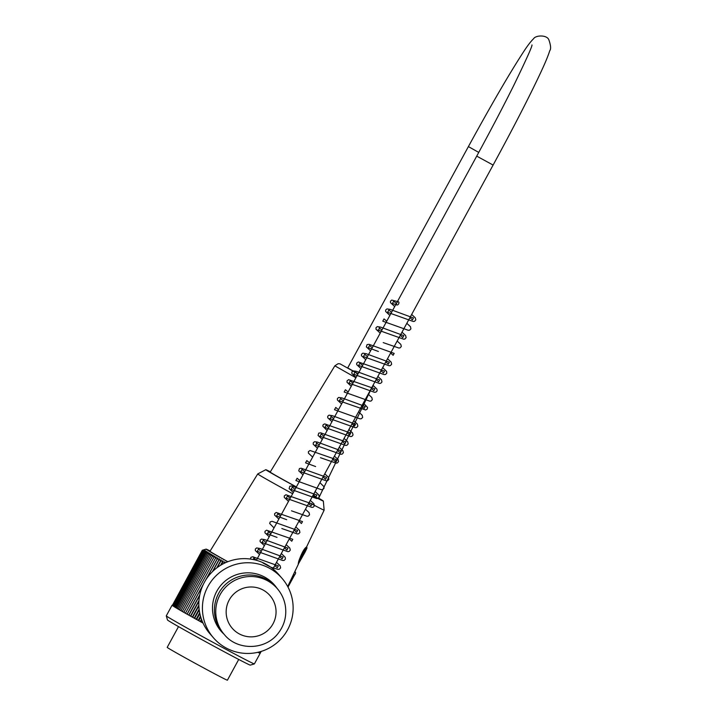 <?xml version="1.0" encoding="UTF-8"?>
<svg xmlns="http://www.w3.org/2000/svg" width="716" height="716" viewBox="0 0 716 716"><rect width="100%" height="100%" fill="white"/><g stroke="black" fill="none" stroke-linecap="round" stroke-linejoin="round"><path stroke-width="1.07" d="M224.368 634.582C236.781 650.235 264.58 650.951 278.085 633.445C284.485 625.166 286.892 615.867 285.29 605.53C284.145 599.104 281.442 593.43 277.181 588.489A35.048 35.003 138.9 0 0 220.027 594.808A35.048 35.003 138.9 0 0 224.368 634.582L223.034 633.051A35.048 35.003 -41.1 0 1 226.426 583.638A35.048 35.003 -41.1 0 1 275.848 586.968A35.048 35.003 138.9 0 0 218.693 593.278A35.048 35.003 138.9 0 0 223.034 633.051L218.604 627.977M230.552 674.445L238.267 660.277M178.508 626.616L167.195 647.371A34.287 0.6 28.6 0 0 167.213 647.416A34.287 0.6 28.6 0 0 197.723 664.699A34.287 0.6 28.6 0 0 227.411 680.2L238.723 659.445M203.013 623.063A50.174 0.877 -151.4 0 1 172.073 605.235L166.282 615.858A50.174 0.877 28.6 0 0 166.282 615.876A50.174 0.877 28.6 0 0 209.913 640.65A50.174 0.877 28.6 0 0 254.377 663.911A50.174 0.877 28.6 0 0 254.386 663.902L261.197 651.408M259.845 653.126L261.17 651.417M260.15 653.287A50.174 0.877 -151.4 0 1 257.841 652.312L258.655 652.679L259.004 652.025M172.35 605.414L202.288 550.264A188.594 132.639 117.6 0 1 203.237 549.977A188.594 132.639 117.6 0 1 204.06 549.736A188.594 134.035 119.6 0 0 202.261 550.291A188.594 139.468 117.5 0 1 204.087 549.807A188.594 126.902 119.5 0 0 202.342 550.389A188.594 145.921 117.4 0 1 204.23 549.933A188.594 119.438 119.4 0 0 202.547 550.559A188.594 151.971 117.2 0 1 204.49 550.121A188.594 111.633 119.3 0 0 202.879 550.783A188.594 157.609 117.1 0 1 204.865 550.38A188.594 103.525 119.3 0 0 203.326 551.078A188.594 162.809 116.9 0 1 205.349 550.693A188.594 95.138 119.2 0 0 203.881 551.436A188.594 167.562 116.7 0 1 205.957 551.069A188.594 86.484 119.1 0 0 204.561 551.857A188.594 171.858 116.4 0 1 206.673 551.508A188.594 77.597 119.1 0 0 205.358 552.331A188.594 175.689 116 0 1 207.497 552.009A188.594 68.494 119 0 0 206.253 552.877A188.594 179.027 115.6 0 1 208.428 552.564A188.594 59.204 118.9 0 0 207.273 553.477A188.594 181.882 115 0 1 209.466 553.173A188.594 49.753 118.9 0 0 208.392 554.13A188.594 184.236 114 0 1 210.611 553.835A188.594 40.168 118.8 0 0 209.609 554.837A188.594 186.088 112.5 0 1 211.846 554.551A188.594 30.475 118.8 0 0 210.934 555.607A188.594 187.431 109.6 0 1 213.18 555.321A188.594 20.692 118.7 0 0 212.357 556.422A188.594 188.254 101.8 0 1 214.612 556.144A188.594 10.856 118.7 0 0 213.869 557.281A188.594 188.568 45.3 0 1 216.125 557.003A188.594 0.985 118.6 0 0 215.471 558.194A188.594 188.353 -41.1 0 1 217.727 557.907A188.594 8.887 118.6 0 1 217.154 559.142A188.594 187.637 -51.5 0 1 219.409 558.856A188.594 18.732 118.5 0 1 218.917 560.136A188.594 186.393 -54.9 0 1 221.163 559.849A188.594 28.524 118.4 0 1 220.752 561.174A188.594 184.647 -56.6 0 1 222.98 560.87A188.594 38.243 118.4 0 1 222.667 562.239A188.594 182.392 -57.6 0 1 224.878 561.926A188.594 47.856 118.3 0 1 224.681 563.08M210.173 550.962A47.149 0.823 28.6 0 0 206.119 549.127A47.149 0.823 28.6 0 0 206.136 549.199A47.149 0.823 28.6 0 0 227.733 561.756M259.577 653.028L260.705 651.56M259.183 652.867L260.32 651.667M258.673 652.643L259.165 652.903L259.747 651.828M215.471 558.194L185.453 613.245L203.004 623.054M202.324 622.652L202.601 622.15M200.874 621.873L201.796 620.172M200.229 621.488L201.456 619.242M198.735 620.691L200.731 617.031M198.18 620.351L200.471 616.136M196.649 619.528L199.862 613.648M196.175 619.233L199.683 612.789M194.618 618.4L199.218 609.96M194.224 618.15L199.12 609.155M224.09 563.376L224.878 561.926M192.649 617.299L198.869 605.879M221.19 564.942L222.667 562.239M192.335 617.094L198.851 605.136M220.555 565.318L222.98 560.87M190.742 616.225L198.923 601.216M217.297 567.511L220.752 561.174M190.51 616.064L198.967 600.545M216.76 567.913L221.163 559.849M188.899 615.196L199.657 595.47M212.858 571.243L218.917 560.136M188.756 615.08L199.773 594.862M212.419 571.672L219.409 558.856M187.136 614.203L202.897 585.285M206.065 579.486L217.154 559.142M187.073 614.131L203.577 583.871M205.232 580.819L217.727 557.907M185.462 613.218L183.851 612.341L213.869 557.281M210.934 555.607L180.915 610.659L182.356 611.446L212.357 556.422M180.933 610.632L179.591 609.898L209.609 554.837M179.609 609.871L178.374 609.182L208.392 554.13M206.253 552.877L176.243 607.929L177.273 608.502L207.273 553.477M176.252 607.902L175.339 607.392L205.358 552.331M175.348 607.356L174.543 606.908L204.561 551.857M174.561 606.882L173.863 606.488L203.881 551.436M173.881 606.461L173.308 606.139L203.326 551.078M202.547 550.559L172.538 605.611L202.879 550.783M172.556 605.575L202.342 550.389M254.377 663.911L250.269 665.119A47.149 0.823 -151.4 0 1 208.49 643.254A47.149 0.823 -151.4 0 1 167.49 619.984L166.282 615.876M270.353 471.835A32.775 0.573 28.6 0 0 265.797 469.696L257.742 473.938A37.823 0.662 28.6 0 0 257.733 473.938L209.994 551.257A42.727 0.743 28.6 0 0 227.84 561.72M182.338 611.473L183.869 612.305M177.255 608.528L178.391 609.155M172.86 605.843L173.326 606.103M257.733 473.938A37.823 0.662 28.6 0 0 257.751 473.992A37.823 0.662 28.6 0 0 292.656 493.736M309.097 502.569A37.823 0.662 28.6 0 0 324.133 510.159A37.823 0.662 28.6 0 0 324.142 510.15A37.823 0.662 28.6 0 0 324.142 510.141L306.376 547.355M265.797 469.696A32.775 0.573 28.6 0 0 265.806 469.741A32.775 0.573 28.6 0 0 296.335 486.996M312.776 495.812A32.775 0.573 28.6 0 0 323.346 501.075A32.775 0.573 28.6 0 0 318.674 498.175M355.897 377.744L334.846 365.831L270.192 472.095A27.53 0.483 28.6 0 0 270.209 472.13A27.53 0.483 28.6 0 0 296.379 486.916M312.838 495.696A27.53 0.483 28.6 0 0 318.539 498.452L372.427 386.407M298.366 564.19L287.698 586.52M299.199 561.738C298.08 565.291 297.928 565.121 298.751 561.228C301.606 553.173 304.202 548.429 306.52 546.997C304.828 549.127 302.385 554.041 299.199 561.738A9.585 0.448 -61.4 0 0 304.264 552.663A9.585 0.448 -61.4 0 0 306.797 547.149A9.585 0.448 -61.4 0 0 306.788 547.14L306.904 548.259L305.249 551.785L298.626 563.474M396.852 304.935A1.763 1.047 119.3 0 0 396.906 304.953A1.763 1.047 119.3 0 0 398.678 303.763A1.763 1.047 119.3 0 0 398.481 301.803A1.763 1.047 119.3 0 0 396.736 302.957A1.763 1.047 119.3 0 0 396.852 304.935M272.268 582.681L272.832 583.513M272.644 583.298L272.044 582.475M218.989 628.523A35.299 35.254 138.9 0 0 219.472 628.97M272.286 582.878A35.299 35.254 138.9 0 0 271.901 582.332M269.574 566.58L262.933 562.964L269.574 566.58M213.583 637.947L210.003 633.839A45.385 45.323 -41.1 0 1 214.388 569.847A45.385 45.323 -41.1 0 1 278.39 574.151L281.97 578.26A45.385 45.323 138.9 0 0 217.968 573.955A45.385 45.323 138.9 0 0 226.05 647.944A45.385 45.323 138.9 0 0 281.97 578.26M276.949 588.221A35.299 35.254 138.9 0 0 224.591 581.544A35.299 35.254 138.9 0 0 224.135 634.313M358.072 373.752L347.716 367.926L468.398 146.592C491.427 104.5 509.729 73.041 523.315 52.196C527.37 45.896 530.798 41.403 533.581 38.727C535.684 35.066 547.418 34.637 548.984 40.185C550.864 45.636 551.105 49.162 549.718 50.764C548.322 55.409 545.315 62.668 540.705 72.531C529.419 96.615 513.551 127.466 493.109 165.065L493.1 165.056M293.479 574.402L294.813 571.628M291.081 579.414L293.739 574.545L294.589 574.984L287.993 587.084L294.455 574.832M306.994 547.83L298.635 563.456M334.846 365.831L338.131 363.692L340.028 363.835L358.009 373.877M229.21 599.999A24.962 24.926 -41.1 0 1 272.402 598.898A24.962 24.926 -41.1 0 1 251.71 636.855A24.962 24.926 -41.1 0 1 229.21 599.999M478.744 152.419L468.398 146.592M531.961 44.938C532.489 45.824 526.394 59.365 513.694 85.562C503.232 106.568 490.908 130.097 476.722 156.133L493.109 165.065L272.939 568.88M277.181 588.489L271.418 581.884M206.119 549.127L203.228 549.977M323.346 501.075L324.142 510.141M295.09 571.771C295.914 572.469 295.753 573.543 294.589 574.984M373.287 384.832L372.839 386.55M396.906 304.962L392.431 303.477L393.675 301.194L396.395 303.468M411.646 314.467L415.253 317.788L415.808 319.837L414.627 321.269L413.293 321.484L387.607 312.328L388.851 310.055L391.571 312.319M398.409 301.785L391.724 300.067L390.471 301.203L390.489 302.653L394.704 306.573M409.946 317.591L412.434 319.882L413.481 317.976L390.211 309.401L386.944 308.9L385.655 310.019L385.647 311.469L389.871 315.425M406.822 323.319L410.447 326.675L410.921 328.823L409.677 330.148L408.353 330.318L382.774 321.18L384.018 318.906L386.738 321.171M400.289 335.303L402.777 337.594L403.824 335.679L380.563 327.114L377.287 326.612L375.998 327.731L376.016 329.244L380.223 333.137M401.998 332.179L405.596 335.491L406.142 337.594L404.988 338.972L403.654 339.187L377.95 330.031C378.836 330.031 379.247 329.27 379.194 327.758L381.914 330.022M397.165 341.031L400.79 344.369L401.327 346.419L400.199 347.806L398.91 348.048L383.194 342.606M390.641 353.006L393.12 355.297L394.176 353.391L369 344.298L367.04 344.62L366.368 346.902L370.566 350.84M378.379 351.466L368.328 347.743L369.572 345.497L372.257 347.734M387.517 358.734L391.16 362.117L391.634 364.265L390.39 365.581L389.083 365.742L363.46 356.595L364.704 354.313L367.433 356.586M385.808 361.857L388.296 364.149L389.343 362.242L366.091 353.677L362.797 353.176L361.517 354.286L361.499 355.736L365.742 359.692M380.984 370.718L383.472 373L384.528 371.094L358.322 361.956L356.693 363.137L356.684 364.587L360.909 368.552M382.684 367.585L386.622 371.443L386.792 373.17L385.584 374.432L384.152 374.593L358.635 365.446L359.888 363.173L362.609 365.437M377.86 376.446L381.503 379.82L381.977 381.968L380.733 383.284L379.435 383.454L353.82 374.298L355.055 372.025L357.776 374.298M371.327 388.421L373.815 390.703L374.862 388.797L348.603 379.668L347.045 380.849L347.027 382.299L351.261 386.255M373.027 385.298L376.965 389.155L377.135 390.873L375.918 392.135L374.468 392.296L348.987 383.158L350.231 380.885L352.952 383.15M368.203 394.149L371.828 397.514L372.311 399.689L371.076 401.005L369.796 401.166L344.163 392.01L345.398 389.737L348.128 392.001M361.678 406.124L364.184 408.433L365.223 406.5L341.944 397.935L338.677 397.443L337.388 398.552L337.379 400.002L341.604 403.958M363.379 403.001L367.541 407.467L367.254 409.069L365.59 410L339.33 400.862L340.574 398.588L343.295 400.853M358.555 411.861L362.189 415.226L362.663 417.383L361.428 418.699L360.121 418.869L334.506 409.713L335.75 407.44L338.471 409.704M352.021 423.836L354.51 426.127L355.557 424.221L332.287 415.647L329.02 415.146L327.731 416.265L327.749 417.777L331.947 421.67M353.722 420.713L357.32 424.024L357.875 426.127L356.72 427.506L355.378 427.721L329.682 418.574C330.568 418.565 330.98 417.813 330.917 416.291L333.647 418.565M348.898 429.564L352.523 432.911L353.051 434.952L351.932 436.348L350.643 436.581L324.831 427.416L326.102 425.143L328.814 427.416M344.074 438.416L347.716 441.79L348.191 443.947L346.947 445.262L345.649 445.424L320.025 436.277L321.269 434.003L323.99 436.268M342.364 441.539L344.852 443.83L345.909 441.924L320.696 432.822L318.745 433.144L318.065 435.418L322.298 439.373M339.241 447.267L342.839 450.579L343.394 452.691L342.239 454.069L340.897 454.284L315.201 445.128C316.087 445.128 316.499 444.368 316.445 442.864L319.166 445.119M334.417 456.128L338.033 459.466L338.57 461.516L337.442 462.903L336.162 463.145L320.446 457.703M332.716 459.251L335.195 461.534L336.252 459.627L310.028 450.489L308.408 451.662L308.399 453.112L312.641 457.085M315.622 466.555L305.562 462.831L306.815 460.585L309.509 462.831M324.76 473.831L328.402 477.205L328.877 479.362L327.642 480.678L326.335 480.839L300.72 471.692L301.955 469.419L304.685 471.683M323.059 476.954L325.547 479.246L326.594 477.339L301.221 468.219L299.476 468.524L298.751 470.833L302.984 474.789M319.936 482.682L323.892 486.585L324.044 488.231L322.791 489.538L321.305 489.681L295.887 480.543L297.131 478.27L299.852 480.534M315.112 491.534L318.754 494.917L319.229 497.065L317.985 498.381L316.678 498.551L291.063 489.395L292.307 487.122L295.028 489.386M313.402 494.667L315.89 496.958L316.937 495.042L291.77 485.958L289.792 486.253L289.121 488.589L293.336 492.501M308.578 503.518L311.066 505.8L312.113 503.894L285.917 494.756L284.288 495.937L284.279 497.387L288.503 501.352M310.279 500.395L313.877 503.688L314.431 505.8L313.277 507.188L311.943 507.402L286.23 498.247L287.483 495.982L290.204 498.247M305.455 509.246L309.061 512.602L309.545 514.777L308.31 516.093L307.021 516.263L291.484 510.821M298.921 521.221L301.427 523.53L302.492 521.597L276.188 512.477L274.64 513.649L274.622 515.099L278.855 519.055M286.668 519.682L276.582 515.959L277.826 513.685L280.547 515.95M295.798 526.949L299.44 530.323L299.915 532.48L298.67 533.796L297.373 533.966L281.835 528.533M289.264 538.933L291.752 541.224L292.799 539.309L266.54 530.18L264.983 531.362L264.974 532.811L269.198 536.767M277.011 537.385L266.934 533.662C267.82 533.662 268.231 532.901 268.169 531.397L270.89 533.653M286.14 544.661L289.765 548L290.302 550.049L289.175 551.445L287.895 551.678L262.074 542.513L263.327 540.231L266.066 542.513M279.616 556.636L282.104 558.928L283.151 557.021L259.872 548.447L256.614 547.946L255.326 549.065L255.344 550.577L259.541 554.47M281.316 553.513L285.21 557.29L285.424 559.089L284.207 560.351L282.766 560.512L257.277 551.374L258.521 549.1L261.242 551.365M276.492 562.364L280.135 565.738L280.609 567.895L279.374 569.211L278.068 569.372L270.791 567.224M253.589 559.617L253.706 557.97L256.409 560.216M327.123 430.522L322.782 426.118L323.202 424.606L324.742 423.908L350.733 433.073L349.676 434.979L347.197 432.688M250.412 559.071L250.895 557.352L252.784 556.744L278.327 565.873L277.271 567.779L274.783 565.488M376.16 379.57L378.648 381.861L379.695 379.945L356.219 371.309L353.14 370.879L351.86 372.007L351.887 373.519L356.085 377.404M337.54 450.391L340.028 452.682L341.076 450.776L317.286 442.041L314.494 441.718L313.259 442.81L313.232 444.26L317.465 448.234M294.097 530.073L296.585 532.364L297.632 530.458L272.098 521.32L270.192 521.919L269.681 523.512L274.022 527.907M284.44 547.785L286.928 550.067L287.984 548.17L264.768 539.622L261.43 539.085L260.141 540.186L260.123 541.636L264.374 545.619M256.373 560.297L476.722 156.133"/></g></svg>
